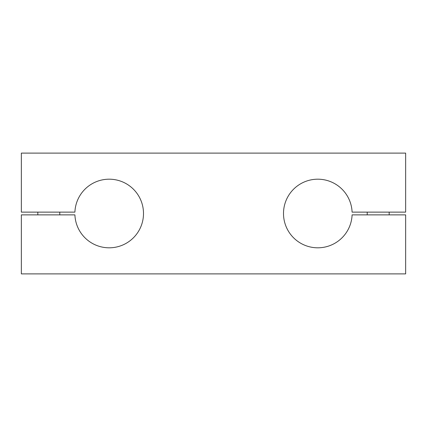 <?xml version="1.0" encoding="UTF-8"?>
<svg xmlns="http://www.w3.org/2000/svg" width="427" height="427" viewBox="0 0 427 427"><rect width="100%" height="100%" fill="white"/><g stroke="black" fill="none" stroke-linecap="round" stroke-linejoin="round"><path stroke-width="0.64" d="M405.65 153.112L405.65 212.128L352.094 212.128A34.315 34.315 0 0 0 300.261 184.016A34.315 34.315 0 0 0 300.261 242.984A34.315 34.315 0 0 0 352.094 214.872L405.65 214.872L405.65 273.888L21.35 273.888L21.35 214.872L74.906 214.872A34.315 34.315 0 0 0 126.739 242.984A34.315 34.315 0 0 0 126.739 184.016A34.315 34.315 0 0 0 74.906 212.128L21.35 212.128L21.35 153.112L405.65 153.112M389.178 214.872L389.178 212.128M59.78 214.872L59.78 212.128M367.22 212.128L367.22 214.872M37.822 212.128L37.822 214.872"/></g></svg>
